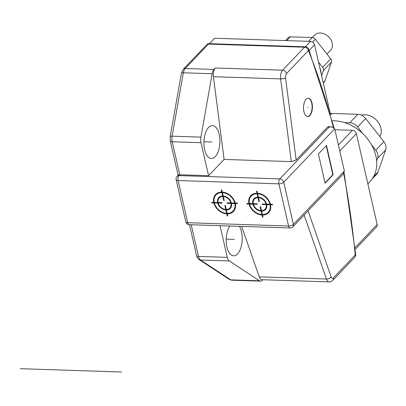 <?xml version="1.0" encoding="UTF-8"?>
<svg xmlns="http://www.w3.org/2000/svg" width="406" height="406" viewBox="0 0 406 406"><rect width="100%" height="100%" fill="white"/><g stroke="black" fill="none" stroke-linecap="round" stroke-linejoin="round"><path stroke-width="0.61" d="M330.322 113.695L314.528 44.746A3.664 2.812 -136.4 0 0 310.585 41.397L214.566 38.26L209.41 43.67M239.418 226.325A16.484 7.998 -88.1 0 1 237.546 253.963A16.484 7.998 -88.1 0 1 233.663 255.836A16.484 7.998 -88.1 0 1 226.446 244.31A16.484 7.998 -88.1 0 1 229.847 226.01M220.032 225.69L227.289 257.358A7.323 3.552 91.9 0 0 229.283 260.957L259.576 280.81A7.323 3.552 91.9 0 0 260.571 281.14A7.323 3.552 91.9 0 0 262.296 280.307L262.849 279.729M259.256 276.846L326.47 279.044A7.323 3.552 -88.1 0 0 329.159 281.896L261.946 279.698A7.323 3.552 -88.1 0 1 259.256 276.846L241.641 226.396M189.252 224.685L290.072 227.979A3.664 1.776 -88.1 0 1 288.575 226.015A3.664 1.528 -12.9 0 0 293.391 224.422A3.664 2.812 43.6 0 1 292.843 226.847L343.248 173.996L344.359 170.982L334.701 128.809L331.529 126.789L328.403 126.687A3.664 1.776 91.9 0 0 327.54 127.103L296.162 160.005L291.315 161.624L224.102 159.426L213.419 76.698A7.323 3.552 91.9 0 1 215.378 67.995L214.003 69.436A7.323 3.552 91.9 0 0 212.15 73.735L200.924 137.121A7.323 3.552 91.9 0 0 201.026 142.699L208.582 175.702L179.777 174.758L178.97 175.605A3.664 1.776 91.9 0 0 178.097 180.548L187.755 222.721A3.664 1.776 91.9 0 0 189.252 224.685A3.664 3.664 0 0 1 185.801 221.843A3.664 1.528 -12.9 0 0 187.755 222.721L288.575 226.015L278.917 183.842L178.097 180.548A3.664 1.528 167.1 0 1 176.143 179.67L185.801 221.843M224.102 159.426L208.582 175.702M215.256 156.635A16.484 7.998 -88.1 0 1 211.374 158.507A16.484 7.998 -88.1 0 1 204.03 145.84A16.484 7.998 -88.1 0 1 208.567 127.438A16.484 7.998 -88.1 0 1 212.45 125.566A16.484 7.998 -88.1 0 1 219.793 138.233A16.484 7.998 -88.1 0 1 215.256 156.635M334.701 128.809L283.733 182.248A3.664 1.528 167.1 0 1 278.917 183.842A3.664 1.776 -88.1 0 1 279.79 178.899L178.97 175.605A3.664 2.812 43.6 0 0 177.062 176.326L178.264 175.067L179.777 174.758L172.22 141.76L201.026 142.699M183.289 69.213A3.664 2.812 43.6 0 1 185.197 68.497A7.323 3.552 91.9 0 0 183.345 72.796A3.664 0.908 -170 0 0 181.406 73.253L183.289 69.213L207.811 43.62L208.476 44.087L185.197 68.497L214.003 69.436M329.159 281.896C329.459 282.272 330.672 281.759 332.793 280.348A3.664 2.812 43.6 0 0 333.341 277.922L355.25 254.953A3.664 2.812 43.6 0 1 354.697 257.379A3.664 3.664 0 0 0 355.697 254.501A3.664 0.817 174.6 0 1 355.25 254.953A487.23 236.449 91.9 0 0 343.669 173.494M306.114 99.272A9.155 4.446 91.9 0 0 303.597 109.498A9.155 4.446 91.9 0 0 307.672 116.537A9.155 4.446 91.9 0 0 309.829 115.497A9.155 4.446 91.9 0 0 312.351 105.271A9.155 4.446 91.9 0 0 308.271 98.232A9.155 4.446 91.9 0 0 306.114 99.272M325.074 183.157L333.164 174.671L326.48 145.475L318.39 153.955L325.074 183.157M331.529 126.789L327.54 127.103M325.013 182.878L332.844 174.661L326.221 145.744M333.164 174.671L332.844 174.661M291.315 161.624L280.632 78.896A7.323 3.552 -88.1 0 1 282.591 70.192L304.495 47.223A3.664 2.812 43.6 0 1 308.438 50.572A3.664 2.152 -21.9 0 0 308.636 49.101A3.664 3.664 0 0 0 305.358 46.807A3.664 1.776 91.9 0 0 304.495 47.223L208.476 44.087M319.649 67.097A27.471 21.102 -136.4 0 1 320.715 70.644A27.471 21.102 43.6 0 1 321.268 74.176M321.613 75.683L323.379 70.593A3.664 2.812 -136.4 0 0 322.638 67.35L318.497 62.067M322.638 67.35L330.728 58.865A3.664 2.812 43.6 0 1 331.469 62.108L324.922 80.982A3.664 2.812 43.6 0 1 324.43 81.799L323.288 82.991M330.728 58.865L315.366 39.275A3.664 2.812 43.6 0 0 312.224 37.56L290.315 36.844A3.664 2.812 43.6 0 0 288.407 37.565L285.53 40.58M312.326 37.565L314.645 35.134A10.987 8.44 -136.4 0 1 324.577 34.002A10.987 8.44 -136.4 0 1 332.199 43.031A10.987 8.44 43.6 0 1 330.55 50.298L326.962 54.059M334.914 129.732L352.418 130.301A3.664 2.812 43.6 0 1 356.361 133.65L377.164 224.488A3.664 2.812 43.6 0 1 376.616 226.913L355.189 249.375M332.25 120.8A38.458 29.547 -136.4 0 1 375.87 155.96A38.458 29.547 43.6 0 1 370.84 180.579L367.892 183.994M330.291 113.578A9.155 7.034 43.6 0 1 331.976 113.441L357.848 114.289A9.155 7.034 43.6 0 1 365.704 118.567L383.843 141.699A9.155 7.034 43.6 0 1 385.7 149.809L377.61 158.294A9.155 7.034 -136.4 0 0 375.753 150.184L371.388 144.617M377.61 158.294L376.656 161.035M344.603 122.602L349.759 122.769A9.155 7.034 -136.4 0 1 357.615 127.053L362.67 133.498M385.7 149.809L377.966 172.098A9.155 7.034 43.6 0 1 376.732 174.133L372.074 179.021M361.507 115.202A14.652 11.256 -136.4 0 1 380.955 128.139A14.652 11.256 43.6 0 1 379.783 136.517M307.515 116.522A9.155 4.446 91.9 0 0 309.509 115.487A9.155 4.446 91.9 0 0 312.047 105.423A9.155 4.446 91.9 0 0 308.113 98.232M226.208 239.104L234.201 239.362M203.919 141.775L211.912 142.039M237.277 203.152L235.226 203.086A12.307 9.455 -136.4 0 0 222.295 192.104L221.818 190.028L221.306 190.008L221.783 192.089A12.307 9.455 -136.4 0 0 213.723 202.381L211.673 202.315L211.79 202.838L213.84 202.904A12.307 9.455 -136.4 0 0 226.771 213.881L227.248 215.962L227.761 215.977L227.284 213.901A12.307 9.455 -136.4 0 0 235.343 203.604L237.393 203.67L237.277 203.152M234.83 203.589A11.718 9.003 43.6 0 1 227.167 213.378L226.391 210.003A7.912 6.08 -136.4 0 0 231.501 203.477L234.83 203.589M230.989 203.462A7.323 5.628 43.6 0 1 226.274 209.486L225.381 205.593L224.868 205.573L225.761 209.471A7.323 5.628 43.6 0 1 218.195 203.046L222.036 203.167L221.92 202.65L218.078 202.523A7.323 5.628 43.6 0 1 222.792 196.504L223.686 200.397L224.193 200.412L223.305 196.519A7.323 5.628 43.6 0 1 230.867 202.944L227.03 202.817L227.147 203.335L230.989 203.462M217.682 203.025A7.912 6.08 -136.4 0 0 225.878 209.988L226.655 213.363A11.718 9.003 43.6 0 1 214.353 202.919L217.682 203.025M214.236 202.401A11.718 9.003 43.6 0 1 221.899 192.606L222.671 195.981A7.912 6.08 -136.4 0 0 217.565 202.508L214.236 202.401M231.379 202.959A7.912 6.08 -136.4 0 0 223.183 196.002L222.412 192.622A11.718 9.003 43.6 0 1 234.714 203.071L231.379 202.959M272.482 204.304L270.432 204.233A12.307 9.455 -136.4 0 0 257.5 193.256L257.023 191.175L256.511 191.16L256.988 193.236A12.307 9.455 -136.4 0 0 248.929 203.533L246.878 203.467L246.995 203.985L249.045 204.051A12.307 9.455 -136.4 0 0 261.982 215.033L262.454 217.114L262.966 217.129L262.489 215.048A12.307 9.455 -136.4 0 0 270.548 204.756L272.599 204.822L272.482 204.304M270.036 204.736A11.718 9.003 43.6 0 1 262.372 214.53L261.601 211.156A7.912 6.08 -136.4 0 0 266.706 204.629L270.036 204.736M266.194 204.614A7.323 5.628 43.6 0 1 261.479 210.633L260.591 206.74L260.079 206.725L260.967 210.618A7.323 5.628 43.6 0 1 253.405 204.193L257.242 204.32L257.125 203.802L253.283 203.675A7.323 5.628 43.6 0 1 257.998 197.651L258.891 201.543L259.404 201.564L258.51 197.666A7.323 5.628 43.6 0 1 266.077 204.091L262.235 203.969L262.352 204.487L266.194 204.614M252.892 204.177A7.912 6.08 -136.4 0 0 261.088 211.14L261.86 214.515A11.718 9.003 43.6 0 1 249.558 204.071L252.892 204.177M249.441 203.548A11.718 9.003 43.6 0 1 257.105 193.758L257.881 197.133A7.912 6.08 -136.4 0 0 252.771 203.66L249.441 203.548M266.59 204.111A7.912 6.08 -136.4 0 0 258.394 197.149L257.617 193.774A11.718 9.003 43.6 0 1 269.919 204.218L266.59 204.111M20.3 368.694L121.475 371.997M23.502 368.8L21.548 368.734M307.652 107.372L308.002 107.387M230.121 253.953L230.522 253.968M191.226 224.751L198.483 256.419A7.323 3.552 91.9 0 0 200.483 260.013L230.77 279.866A7.323 3.552 91.9 0 0 231.765 280.201L229.38 279.435A3.664 3.07 -56.8 0 0 230.77 279.866L259.576 280.81M229.38 279.435L199.092 259.581A3.664 3.07 123.2 0 0 200.483 260.013L229.283 260.957M199.092 259.581C197.392 257.866 196.54 256.516 196.529 255.541A3.664 1.528 -12.9 0 0 198.483 256.419L227.289 257.358M344.359 170.982L293.391 224.422L283.733 182.248A3.664 2.812 43.6 0 0 279.79 178.899L329.139 127.154M296.162 160.005L285.555 77.891A3.664 1.015 172.6 0 1 280.632 78.896L213.419 76.698M215.378 67.995L282.591 70.192A3.664 2.812 43.6 0 1 286.534 73.537A3.664 1.776 -88.1 0 0 285.555 77.891M200.924 137.121L172.119 136.177L183.345 72.796L212.15 73.735M172.119 136.177A7.323 3.552 91.9 0 0 172.22 141.76A3.664 1.528 167.1 0 1 170.271 140.882L170.18 136.634A3.664 0.908 10 0 1 172.119 136.177M333.341 277.922A3.664 1.776 -88.1 0 1 331.134 276.912L308.078 210.871M333.306 127.185A487.23 236.449 91.9 0 0 308.438 50.572L286.534 73.537M304.119 215.023L326.47 279.044A3.664 1.994 -19.2 0 0 331.134 276.912M314.528 44.746L309.149 50.385M305.424 46.807L310.585 41.397M323.379 70.593L331.469 62.108M312.661 42.112L315.366 39.275M308.626 41.336L312.224 37.56M286.717 40.62L290.315 36.844M323.232 82.753L324.922 80.982M356.361 133.65L339.792 151.027M355.022 247.711L377.164 224.488M338.406 144.993L352.418 130.301M383.843 141.699L375.753 150.184M365.704 118.567L357.615 127.053M357.848 114.289L349.759 122.769M331.976 113.441L330.636 114.847M377.966 172.098L373.51 176.767M260.571 281.14L231.765 280.201M177.062 176.326A3.664 3.664 0 0 0 176.143 179.67M178.127 175.204L170.271 140.882M170.18 136.634L181.406 73.253M332.793 280.348L354.697 257.379M290.072 227.979A3.664 3.664 0 0 0 292.843 226.847M355.697 254.501L344.09 172.809M334.042 127.677L308.636 49.101M305.358 46.807L207.811 43.62M196.529 255.541L189.465 224.691"/></g></svg>
